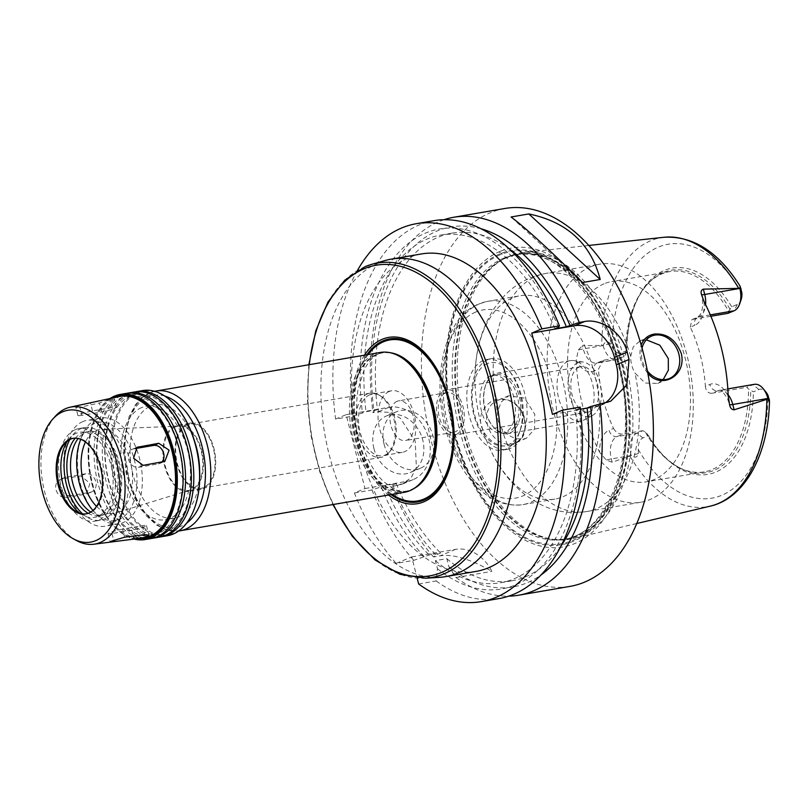 <?xml version="1.0" encoding="UTF-8"?>
<svg xmlns="http://www.w3.org/2000/svg" width="810" height="810" viewBox="0 0 810 810"><rect width="100%" height="100%" fill="white"/><g stroke="black" fill="none" stroke-linecap="round" stroke-linejoin="round"><path stroke-width="0.61" stroke-dasharray="4.05 3.04" d="M81.881 415.327A9.588 1.033 -14.3 0 1 77.892 415.479A9.588 1.033 -14.3 0 1 82.762 413.282A9.588 1.033 -14.3 0 1 92.482 410.903L112.327 407.491A9.588 1.033 -14.3 0 1 116.316 407.339A9.588 1.033 -14.3 0 1 111.456 409.536A9.588 1.033 -14.3 0 1 101.736 411.915L81.881 415.327L79.826 407.248L99.458 402.995L113.42 397.811M84.696 404.038L77.406 406.043L75.948 407.44L79.826 407.248M135.118 448.598L133.812 448.821A9.588 7.675 67.3 0 0 132.476 449.216A9.588 7.675 67.3 0 0 128.77 460.201A9.588 7.675 67.3 0 0 138.52 467.299L158.365 463.887A9.588 7.675 67.3 0 0 159.712 463.492A9.588 7.675 67.3 0 0 161.818 462.044M122.614 529.112A9.588 1.033 165.7 0 0 112.894 531.502A9.588 1.033 165.7 0 0 108.024 533.699A9.588 1.033 165.7 0 0 112.013 533.537L131.868 530.125A9.588 1.033 165.7 0 0 141.588 527.745A9.588 1.033 165.7 0 0 146.448 525.548A9.588 1.033 165.7 0 0 142.459 525.7L122.614 529.112L124.669 537.192M70.683 495.619A9.588 7.675 -112.7 0 1 60.942 488.521A9.588 7.675 -112.7 0 1 64.638 477.535A9.588 7.675 -112.7 0 1 65.974 477.141L85.83 473.739A9.588 7.675 -112.7 0 1 95.57 480.826A9.588 7.675 -112.7 0 1 91.874 491.812A9.588 7.675 -112.7 0 1 90.538 492.207L70.683 495.619L66.045 497.553L86.71 493.968L89.91 483.195L80.706 475.875L61.337 479.085L58.593 480.3L56.578 482.75L55.606 486.061L55.88 489.706L57.399 493.118L59.899 495.781L62.937 497.34L66.045 497.553M456.02 434.565A23.004 13.557 -99.8 0 0 463.442 408.584A23.004 13.557 -99.8 0 0 446.472 389.721A23.004 13.557 -99.8 0 0 444.72 390.238A23.004 13.557 -99.8 0 0 437.299 416.208A23.004 13.557 -99.8 0 0 454.268 435.071A23.004 13.557 -99.8 0 0 456.02 434.565M445.429 393.002A20.128 11.867 -99.8 0 0 438.939 415.733A20.128 11.867 -99.8 0 0 453.782 432.236A20.128 11.867 -99.8 0 0 462.065 410.386A20.128 11.867 -99.8 0 0 446.958 392.556A20.128 11.867 -99.8 0 0 445.429 393.002M396.343 354.719A70.176 41.351 -99.8 0 0 381.773 352.978A70.176 41.351 -99.8 0 0 376.427 354.537A70.176 41.351 -99.8 0 0 353.798 433.765A70.176 41.351 -99.8 0 0 405.547 491.305A70.176 41.351 -99.8 0 0 418.689 484.805M380.335 352.451A70.946 41.796 -99.8 0 0 374.929 354.031A70.946 41.796 -99.8 0 0 352.056 434.119A70.946 41.796 -99.8 0 0 404.362 492.288M194.511 441.005A57.52 33.888 -99.8 0 0 155.105 404.777A57.52 33.888 -99.8 0 0 150.721 406.053A57.52 33.888 -99.8 0 0 132.172 470.995A57.52 33.888 -99.8 0 0 174.595 518.157A57.52 33.888 -99.8 0 0 199.635 470.843M141.568 407.622A57.52 33.888 -99.8 0 0 123.019 472.564A57.52 33.888 -99.8 0 0 165.432 519.726A57.52 33.888 -99.8 0 0 189.084 457.296A57.52 33.888 -99.8 0 0 145.942 406.347A57.52 33.888 -99.8 0 0 141.568 407.622M177.906 408.361A72.859 42.93 -99.8 0 0 137.801 392.85A72.859 42.93 -99.8 0 0 123.657 502.23A72.859 42.93 -99.8 0 0 194.886 507.161M142.611 390.582A73.629 43.376 -99.8 0 0 137.001 392.212A73.629 43.376 -99.8 0 0 113.258 475.338A73.629 43.376 -99.8 0 0 167.548 535.704M135.594 391.817A73.629 43.376 -99.8 0 0 131.2 393.214A73.629 43.376 -99.8 0 0 107.244 475.308A73.629 43.376 -99.8 0 0 160.522 536.878M130.623 395.979A70.966 41.816 -99.8 0 0 122.796 512.72A70.966 41.816 -99.8 0 0 190.745 484.35A70.966 41.816 -99.8 0 0 130.623 395.979M134.359 392A73.629 43.376 -99.8 0 0 128.749 393.63A73.629 43.376 -99.8 0 0 105.016 476.756A73.629 43.376 -99.8 0 0 159.307 537.121M127.342 393.235A73.629 43.376 -99.8 0 0 122.948 394.632A73.629 43.376 -99.8 0 0 98.992 476.725A73.629 43.376 -99.8 0 0 152.27 538.296M122.381 397.396A70.966 41.816 -99.8 0 0 114.544 514.137A70.966 41.816 -99.8 0 0 182.493 485.767A70.966 41.816 -99.8 0 0 122.381 397.396M126.117 393.417A73.629 43.376 -99.8 0 0 120.508 395.047A73.629 43.376 -99.8 0 0 96.765 478.173A73.629 43.376 -99.8 0 0 151.055 538.539M109.968 398.581A73.629 43.376 -99.8 0 0 93.079 422.678A73.629 43.376 -99.8 0 0 110.14 521.984A73.629 43.376 -99.8 0 0 134.177 539.075M111.486 398.247A72.859 42.93 -99.8 0 0 92.877 423.245A72.859 42.93 -99.8 0 0 109.765 521.519A72.859 42.93 -99.8 0 0 135.715 538.873M118.969 396.606A71.705 42.252 -99.8 0 0 114.564 397.993A71.705 42.252 -99.8 0 0 91.257 478.062A71.705 42.252 -99.8 0 0 143.259 537.911M55.323 416.269A69.549 40.976 -99.8 0 0 42.626 482.466A69.549 40.976 -99.8 0 0 76.687 540.624M86.295 513.864A38.343 22.589 -99.8 0 0 86.761 513.793A38.343 22.589 -99.8 0 0 102.526 472.169A38.343 22.589 -99.8 0 0 73.771 438.21A38.343 22.589 -99.8 0 0 73.315 438.291M79.856 513.226A43.213 25.464 -99.8 0 0 83.055 515.292A43.213 25.464 -99.8 0 0 112.884 476.948A43.213 25.464 -99.8 0 0 76.363 433.208A43.213 25.464 -99.8 0 0 69.771 438.028A43.213 25.464 -99.8 0 0 67.453 441.045M75.441 429.594A46.98 27.682 -99.8 0 0 60.294 482.628A46.98 27.682 -99.8 0 0 94.932 521.144A46.98 27.682 -99.8 0 0 114.261 470.154A46.98 27.682 -99.8 0 0 79.026 428.551A46.98 27.682 -99.8 0 0 75.441 429.594M82.59 513.854A46.98 27.682 -99.8 0 0 100.43 520.192A46.98 27.682 -99.8 0 0 119.748 469.213A46.98 27.682 -99.8 0 0 84.523 427.599A46.98 27.682 -99.8 0 0 80.939 428.642A46.98 27.682 -99.8 0 0 69.822 439.536M88.199 513.317A42.373 24.968 -99.8 0 0 99.65 515.666A42.373 24.968 -99.8 0 0 117.085 469.668A42.373 24.968 -99.8 0 0 85.303 432.135A42.373 24.968 -99.8 0 0 82.073 433.077A42.373 24.968 -99.8 0 0 75.279 438.169M90.801 512.052A42.373 24.968 -99.8 0 0 103.316 515.028A42.373 24.968 -99.8 0 0 120.751 469.041A42.373 24.968 -99.8 0 0 88.968 431.507A42.373 24.968 -99.8 0 0 85.739 432.449A42.373 24.968 -99.8 0 0 78.165 438.504M82.954 421.554A53.683 31.63 -99.8 0 0 65.65 482.163A53.683 31.63 -99.8 0 0 105.229 526.186A53.683 31.63 -99.8 0 0 127.312 467.917A53.683 31.63 -99.8 0 0 87.045 420.36A53.683 31.63 -99.8 0 0 82.954 421.554M96.704 419.195A53.683 31.63 -99.8 0 0 80.929 438.605A53.683 31.63 -99.8 0 0 93.373 511.019A53.683 31.63 -99.8 0 0 118.979 523.817A53.683 31.63 -99.8 0 0 141.051 465.548A53.683 31.63 -99.8 0 0 100.794 418A53.683 31.63 -99.8 0 0 96.704 419.195M92.978 510.442A49.855 29.373 -99.8 0 0 136.971 481.849A49.855 29.373 -99.8 0 0 94.588 423.407A49.855 29.373 -99.8 0 0 80.747 439.293M96.532 506.361A42.566 25.08 -99.8 0 0 115.901 512.933A42.566 25.08 -99.8 0 0 131.544 467.188A42.566 25.08 -99.8 0 0 101.534 429.28A42.566 25.08 -99.8 0 0 96.38 430.424A42.566 25.08 -99.8 0 0 85.455 441.946M175.183 426.992A32.521 19.157 -99.8 0 0 164.977 464.91A32.521 19.157 -99.8 0 0 190.107 490.02A32.521 19.157 -99.8 0 0 202.054 455.068A32.521 19.157 -99.8 0 0 179.121 426.111A32.521 19.157 -99.8 0 0 175.183 426.992M174.93 425.989A33.554 19.774 -99.8 0 0 164.116 463.877A33.554 19.774 -99.8 0 0 188.852 491.386A33.554 19.774 -99.8 0 0 202.652 454.967A33.554 19.774 -99.8 0 0 177.491 425.25A33.554 19.774 -99.8 0 0 174.93 425.989M187.15 423.893A33.554 19.774 -99.8 0 0 176.327 461.771A33.554 19.774 -99.8 0 0 201.072 489.28A33.554 19.774 -99.8 0 0 214.873 452.871A33.554 19.774 -99.8 0 0 189.702 423.144A33.554 19.774 -99.8 0 0 187.15 423.893M187.383 424.815A32.592 19.207 -99.8 0 0 176.874 461.619A32.592 19.207 -99.8 0 0 200.91 488.339A32.592 19.207 -99.8 0 0 214.316 452.962A32.592 19.207 -99.8 0 0 189.864 424.096A32.592 19.207 -99.8 0 0 187.383 424.815M367.548 393.852A32.592 19.207 -99.8 0 0 357.038 430.657A32.592 19.207 -99.8 0 0 381.075 457.377A32.592 19.207 -99.8 0 0 388.527 453.023A32.592 19.207 -99.8 0 0 394.48 422A32.592 19.207 -99.8 0 0 378.513 394.743A32.592 19.207 -99.8 0 0 370.038 393.133A32.592 19.207 -99.8 0 0 367.548 393.852M369.735 394.824A31.256 18.417 -99.8 0 0 359.65 430.11A31.256 18.417 -99.8 0 0 382.695 455.736A31.256 18.417 -99.8 0 0 389.843 451.565A31.256 18.417 -99.8 0 0 395.553 421.818A31.256 18.417 -99.8 0 0 380.244 395.685A31.256 18.417 -99.8 0 0 372.114 394.136A31.256 18.417 -99.8 0 0 369.735 394.824M389.256 391.473A31.256 18.417 -99.8 0 0 379.181 426.759A31.256 18.417 -99.8 0 0 402.226 452.385A31.256 18.417 -99.8 0 0 415.074 418.466A31.256 18.417 -99.8 0 0 391.635 390.774A31.256 18.417 -99.8 0 0 389.256 391.473M397.102 401.304A20.128 11.867 -99.8 0 0 390.612 424.035A20.128 11.867 -99.8 0 0 405.456 440.549A20.128 11.867 -99.8 0 0 413.738 418.689A20.128 11.867 -99.8 0 0 398.631 400.859A20.128 11.867 -99.8 0 0 397.102 401.304M385.115 260.526A161.058 94.891 -99.8 0 0 378.756 262.754A161.058 94.891 -99.8 0 0 325.802 439.557A161.058 94.891 -99.8 0 0 439.567 577.338M476.118 571.394A161.058 94.891 80.2 0 1 357.362 439.344A161.058 94.891 80.2 0 1 409.293 257.509A161.058 94.891 80.2 0 1 421.565 253.925M364.51 355.165A84.361 49.704 -99.8 0 0 388.547 495.001M366.93 354.75A82.721 48.742 -99.8 0 0 390.967 494.586M510.351 445.368C522.379 442.138 527.168 433.299 524.728 418.851C520.06 398.135 494.92 391.959 484.684 408.129C471.298 424.724 492.632 450.765 510.351 445.368M524.181 418.719A23.004 18.427 -112.7 0 1 514.725 443.09A23.004 18.427 -112.7 0 1 488.855 428.966A23.004 18.427 -112.7 0 1 496.996 400.626A23.004 18.427 -112.7 0 1 524.181 418.719M501.785 428.682C498.342 423.488 496.915 417.889 497.512 411.895L501.188 401.993L508.751 395.725L524.566 398.125L534.752 414.295L534.61 429.037L526.48 438.18L523.311 439.101L515.676 438.696L508.083 435.091L501.785 428.682A120.791 71.169 -99.8 0 0 586.703 511.535A120.791 71.169 -99.8 0 0 634.989 373.076L645.185 383.029L657.659 383.413L663.147 379.657M512.072 298.07A103.153 60.78 -99.8 0 0 475.257 369.876A103.153 60.78 -99.8 0 0 488.025 444.163A103.153 60.78 -99.8 0 0 554.87 499.102A103.153 60.78 -99.8 0 0 596.099 380.862A103.153 60.78 -99.8 0 0 519.929 295.782A103.153 60.78 -99.8 0 0 512.072 298.07M646.35 339.815L639.94 340.959L633.268 346.852L630.706 356.289C630.534 362.11 631.952 367.7 634.989 373.076M642.046 348.097A23.004 18.427 67.3 0 0 647.382 370.919M647.818 373.207C640.538 364.328 638.331 354.952 641.196 345.05M590.551 266.844A120.791 71.169 -99.8 0 0 551.6 403.218A120.791 71.169 -99.8 0 0 640.669 502.261A120.791 71.169 -99.8 0 0 690.353 371.162A120.791 71.169 -99.8 0 0 599.754 264.161A120.791 71.169 -99.8 0 0 590.551 266.844M754.373 384.335A18.711 11.026 -99.8 0 0 752.946 384.75L746.942 387.251L748.501 389.023L753.371 391.827L758.94 389.499A12.96 7.634 80.2 0 1 766.108 392.303M758.94 389.499L752.946 384.75L717.832 390.784L711.828 393.285L746.942 387.251M604.068 283.804A101.625 59.869 -99.8 0 0 571.303 398.53A101.625 59.869 -99.8 0 0 646.238 481.849A101.625 59.869 -99.8 0 0 688.034 371.557A101.625 59.869 -99.8 0 0 611.813 281.546A101.625 59.869 -99.8 0 0 604.068 283.804M741.079 299.771A12.96 7.634 80.2 0 1 737.272 304.459L731.693 306.787L728.706 311.374A101.625 59.869 -99.8 0 0 669.819 271.573A101.625 59.869 -99.8 0 0 662.084 273.831A101.625 59.869 -99.8 0 0 646.582 285.15A101.625 59.869 -99.8 0 0 625.573 354.436L626.798 350.578L621.229 352.907A12.96 7.634 80.2 0 1 612.158 347.004L610.284 343.572C607.5 340.716 605.111 341.334 603.096 345.414L582.441 345.678L583.271 348.938A18.711 11.026 -99.8 0 0 585.62 355.124A18.711 11.026 -99.8 0 0 596.788 363.062A18.711 11.026 -99.8 0 0 598.215 362.647L604.219 360.136L624.064 356.724L625.573 354.436M604.219 360.136L603.116 360.46L598.458 369.218L593.993 371.081A26.386 15.542 80.2 0 1 576.224 360.48L578.239 350.062L582.441 345.678M642.907 437.947L636.913 433.188A18.711 11.026 -99.8 0 0 631.162 455.534L631.192 455.645C634.888 458.176 637.267 457.488 638.321 453.59L638.3 449.56A12.96 7.634 80.2 0 1 642.907 437.947L648.476 435.618L645.367 432.084L642.917 430.687L636.913 433.188L617.068 436.6A7.665 6.146 -112.7 0 1 609.069 430.262L613.545 428.399A101.625 59.869 80.2 0 1 598.458 369.218M613.545 428.399C615.833 432.398 619.002 434.292 623.072 434.099L617.068 436.6A18.711 11.026 -99.8 0 0 610.355 452.183A18.711 11.026 -99.8 0 0 611.317 458.946L612.147 462.206L631.192 455.645M642.917 430.687L623.072 434.099M645.367 432.084A101.625 59.869 -99.8 0 0 677.798 466.843A101.625 59.869 -99.8 0 0 704.244 471.886A101.625 59.869 -99.8 0 0 748.501 389.023M711.828 393.285C708.082 393.356 705.935 391.027 705.368 386.309L709.844 384.446A26.386 15.542 80.2 0 1 728.22 396.292M710.299 314.877L698.979 316.821A7.665 6.146 67.3 0 0 697.906 317.135A7.665 6.146 67.3 0 0 694.757 325.266L690.282 327.129A101.625 59.869 80.2 0 1 705.368 386.309M690.282 327.129L691.932 319.636L698.979 316.821A18.711 11.026 -99.8 0 0 705.591 304.682M710.876 316.254L692.975 319.332M728.706 311.374L728.089 313.298M647.16 433.755A102.728 60.527 -99.8 0 0 656.971 448.224A102.728 60.527 -99.8 0 0 679.226 467.613A102.728 60.527 -99.8 0 0 750.698 390.521M648.476 435.618A104.642 61.651 -99.8 0 0 657.902 449.398A104.642 61.651 -99.8 0 0 753.371 391.827M603.096 345.414L603.126 345.526A18.711 11.026 -99.8 0 0 616.633 359.65A18.711 11.026 -99.8 0 0 618.06 359.235L624.064 356.724M729.962 309.177A102.728 60.527 -99.8 0 0 647.666 283.945A102.728 60.527 -99.8 0 0 633.157 309.663A102.728 60.527 -99.8 0 0 626.424 352.411M731.693 306.787A104.642 61.651 -99.8 0 0 633.653 308.245A104.642 61.651 -99.8 0 0 626.798 350.578M612.147 462.206L606.285 460.07L599.613 452.233A26.386 15.542 80.2 0 1 609.069 430.262M576.224 360.48A138.054 81.334 -99.8 0 0 599.613 452.233M509.368 256.213A145.243 85.576 -99.8 0 0 504.438 258.582A145.243 85.576 -99.8 0 0 460.698 410.619A145.243 85.576 -99.8 0 0 552.683 539.349A145.243 85.576 -99.8 0 0 572.69 538.65A145.243 85.576 -99.8 0 0 629.37 381.642A145.243 85.576 -99.8 0 0 523.533 252.558A145.243 85.576 -99.8 0 0 509.368 256.213M582.512 282.528L511.08 216.989M411.733 556.905L455.595 549.362A38.343 30.709 -112.7 0 1 491.923 571.384C479.307 564.175 456.901 553.017 440.053 555.852L433.593 556.966L436.003 554.931L440.65 552.987L429.199 554.951L413.758 560.368L396.191 563.385L411.733 556.905L417.14 578.137M418.638 583.98L436.205 580.962L437.461 568.741L435.395 560.631L446.847 558.667L448.912 566.767L456.03 577.55L491.923 571.384M354.416 492.956L371.982 489.939L384.841 485.595L396.292 483.631L392.769 485.099L391.817 486.526L402.449 484.076L411.267 477.505L416.38 467.431L415.196 441.015L400.434 418.284L389.721 412.442L378.331 411.723L372.985 412.644L373.936 411.217L377.46 409.749L366.009 411.713L353.15 416.056L335.583 419.074L346.154 414.659L364.986 488.541L354.416 492.956A191.737 112.965 -99.8 0 0 396.191 563.385M371.982 489.939A191.737 112.965 -99.8 0 0 413.758 560.368M436.205 580.962A191.737 112.965 -99.8 0 0 498.879 598.61M381.318 487.073A182.625 107.598 -99.8 0 0 424.551 556.895M437.461 568.741A182.625 107.598 -99.8 0 0 579.18 408.554L580.163 407.106M384.841 485.595A176.398 103.933 -99.8 0 0 429.199 554.951M435.395 560.631A176.398 103.933 -99.8 0 0 500.479 582.775A176.398 103.933 -99.8 0 0 575.637 410.032L579.18 408.554M396.292 483.631A176.398 103.933 -99.8 0 0 440.65 552.987M446.847 558.667A176.398 103.933 -99.8 0 0 511.93 580.8A176.398 103.933 -99.8 0 0 560.652 546.568M580.405 409.212L575.637 410.032M392.769 485.099A182.625 107.598 -99.8 0 0 436.003 554.931M448.912 566.767A182.625 107.598 -99.8 0 0 540.766 575.12M391.817 486.526A191.737 112.965 -99.8 0 0 433.593 556.966M443.981 219.723A191.737 112.965 -99.8 0 0 439.162 221.525A191.737 112.965 -99.8 0 0 372.985 412.644M504.924 208.474A191.737 112.965 -99.8 0 0 490.323 212.736A191.737 112.965 -99.8 0 0 428.49 429.209A191.737 112.965 -99.8 0 0 569.875 586.41M456.03 577.55A191.737 112.965 -99.8 0 0 508.67 596.15M605.404 402.772A38.343 30.709 -112.7 0 1 600.585 405.456A38.343 30.709 -112.7 0 1 595.228 407.005L552.471 414.356M384.072 444.204A30.679 24.563 -112.7 0 1 396.677 411.693A30.679 24.563 -112.7 0 1 431.173 430.545A30.679 24.563 -112.7 0 1 420.319 468.312A30.679 24.563 -112.7 0 1 384.072 444.204M373.896 448.446A30.679 24.563 67.3 0 0 410.143 472.564A30.679 24.563 67.3 0 0 420.998 434.788A30.679 24.563 67.3 0 0 386.502 415.945A30.679 24.563 67.3 0 0 373.896 448.446M346.154 414.659L388.911 407.308A38.343 30.709 -112.7 0 1 427.882 435.679A38.343 30.709 -112.7 0 1 413.1 479.642A38.343 30.709 -112.7 0 1 407.744 481.191L364.986 488.541M357.402 270.54A191.737 112.965 -99.8 0 0 335.583 419.074M579.089 367.143A23.004 13.557 -99.8 0 0 571.668 393.123A23.004 13.557 -99.8 0 0 588.627 411.986A23.004 13.557 -99.8 0 0 598.094 387.008A23.004 13.557 -99.8 0 0 580.841 366.636A23.004 13.557 -99.8 0 0 579.089 367.143M577.955 362.698A27.631 16.281 -99.8 0 0 569.673 396.485A27.631 16.281 -99.8 0 0 592.424 415.49A27.631 16.281 -99.8 0 0 600.777 386.552A27.631 16.281 -99.8 0 0 583.251 362.06A27.631 16.281 -99.8 0 0 577.955 362.698M568.043 361.331A30.679 18.073 -99.8 0 0 558.151 395.968A30.679 18.073 -99.8 0 0 580.77 421.119A30.679 18.073 -99.8 0 0 584.111 419.955A30.679 18.073 -99.8 0 0 593.386 387.818A30.679 18.073 -99.8 0 0 573.926 360.622A30.679 18.073 -99.8 0 0 570.382 360.642A30.679 18.073 -99.8 0 0 568.043 361.331M494.748 373.926A30.679 18.073 -99.8 0 0 485.615 385.388A30.679 18.073 -99.8 0 0 492.612 426.09A30.679 18.073 -99.8 0 0 507.475 433.714A30.679 18.073 -99.8 0 0 520.101 400.413A30.679 18.073 -99.8 0 0 497.087 373.238A30.679 18.073 -99.8 0 0 494.748 373.926M494.029 375.394A29.332 17.283 -99.8 0 0 485.291 386.36A29.332 17.283 -99.8 0 0 491.984 425.291A29.332 17.283 -99.8 0 0 506.199 432.57A29.332 17.283 -99.8 0 0 518.268 400.727A29.332 17.283 -99.8 0 0 496.257 374.746A29.332 17.283 -99.8 0 0 494.029 375.394M490.495 376.002A29.332 17.283 -99.8 0 0 481.039 409.121A29.332 17.283 -99.8 0 0 502.676 433.178A29.332 17.283 -99.8 0 0 514.735 401.335A29.332 17.283 -99.8 0 0 492.733 375.354A29.332 17.283 -99.8 0 0 490.495 376.002M487.347 363.629A42.181 24.857 -99.8 0 0 479.196 427.042A42.181 24.857 -99.8 0 0 520.455 429.644A42.181 24.857 -99.8 0 0 510.675 372.742A42.181 24.857 -99.8 0 0 487.347 363.629M483.347 360.46A46.018 27.115 -99.8 0 0 468.514 412.411A46.018 27.115 -99.8 0 0 502.443 450.137A46.018 27.115 -99.8 0 0 519.463 432.479A46.018 27.115 -99.8 0 0 508.801 370.403A46.018 27.115 -99.8 0 0 486.861 359.438A46.018 27.115 -99.8 0 0 483.347 360.46M487.934 359.67A46.018 27.115 -99.8 0 0 473.091 411.622A46.018 27.115 -99.8 0 0 507.019 449.358A46.018 27.115 -99.8 0 0 525.953 399.411A46.018 27.115 -99.8 0 0 491.437 358.648A46.018 27.115 -99.8 0 0 487.934 359.67M499.851 253.874A149.202 87.905 -99.8 0 0 483.378 499.284A149.202 87.905 -99.8 0 0 626.231 439.648A149.202 87.905 -99.8 0 0 499.851 253.874M500.165 251.343A151.662 89.353 -99.8 0 0 483.418 500.803A151.662 89.353 -99.8 0 0 628.631 440.184A151.662 89.353 -99.8 0 0 500.165 251.343M481.261 228.835A182.625 107.598 -99.8 0 0 373.936 411.217M509.53 249.105A176.398 103.933 -99.8 0 0 452.183 233.108A176.398 103.933 -99.8 0 0 377.46 409.749M554.921 328.759A176.398 103.933 -99.8 0 0 440.731 235.072A176.398 103.933 -99.8 0 0 366.009 411.713M558.465 327.281A182.625 107.598 -99.8 0 0 424.673 233.462A182.625 107.598 -99.8 0 0 362.485 413.181M433.937 220.674A191.737 112.965 -99.8 0 0 353.15 416.056M92.482 410.903L90.426 402.823M101.736 411.915L99.458 402.995M112.327 407.491L110.059 398.571M133.812 448.821L135.867 447.97M138.52 467.299L143.157 465.365M158.365 463.887L163.488 461.751M112.013 533.537L113.734 540.27M142.459 525.7L144.737 534.63M131.868 530.125L133.377 536.078M65.974 477.141L61.337 479.085M90.538 492.207L85.414 494.343M85.83 473.739L80.706 475.875M390.268 352.725A70.176 41.351 -99.8 0 0 382.603 352.836A70.176 41.351 -99.8 0 0 377.257 354.395A70.176 41.351 -99.8 0 0 354.628 433.623A70.176 41.351 -99.8 0 0 406.377 491.164A70.176 41.351 -99.8 0 0 413.637 488.703M155.885 391.017A70.946 41.796 -99.8 0 0 150.478 392.597A70.946 41.796 -99.8 0 0 127.605 472.686A70.946 41.796 -99.8 0 0 179.921 530.854M164.886 396.11A67.108 39.538 -99.8 0 0 148.372 396.819A67.108 39.538 -99.8 0 0 129.094 481.768A67.108 39.538 -99.8 0 0 186.695 523.058M365.259 266.611A159.54 93.99 -99.8 0 0 312.802 441.733A159.54 93.99 -99.8 0 0 425.483 578.219M309.288 364.662A157.626 92.866 -99.8 0 0 333.315 504.498M368.125 354.547A81.678 48.124 -99.8 0 0 356.218 428.581A81.678 48.124 -99.8 0 0 392.161 494.383M630.706 356.289A120.791 71.169 -99.8 0 0 545.788 273.436A120.791 71.169 -99.8 0 0 536.585 276.119A120.791 71.169 -99.8 0 0 497.512 411.895M728.17 394.804A18.711 11.026 -99.8 0 0 719.26 390.369A18.711 11.026 -99.8 0 0 717.832 390.784A7.665 6.146 -112.7 0 1 709.844 384.446M737.272 304.459L734.103 310.787M741.869 292.845A128.841 75.907 -99.8 0 0 658.449 247.09A128.841 75.907 -99.8 0 0 612.158 347.004M664.068 237.269A136.495 80.423 -99.8 0 0 650.764 240.712A136.495 80.423 -99.8 0 0 601.739 345.09M638.321 453.59L631.162 455.534L611.317 458.946A7.665 0.83 165.7 0 0 606.285 460.07M630.109 456.394A136.495 80.423 -99.8 0 0 710.279 506.139M638.3 449.56A128.841 75.907 -99.8 0 0 721.72 495.315A128.841 75.907 -99.8 0 0 768.012 395.401M621.229 352.907L618.06 359.235L598.215 362.647A7.665 6.146 67.3 0 0 597.142 362.961A7.665 6.146 67.3 0 0 593.993 371.081M610.284 343.572L603.126 345.526L583.271 348.938A7.665 0.83 -14.3 0 0 578.239 350.062M704.143 301.826A26.386 15.542 80.2 0 1 694.757 325.266M455.595 549.362L440.053 555.852M595.228 407.005L605.343 402.783M407.744 481.191L397.163 485.615M388.911 407.308L378.331 411.723M475.784 312.022A95.489 56.255 -99.8 0 0 465.244 469.081A95.489 56.255 -99.8 0 0 556.662 430.91A95.489 56.255 -99.8 0 0 475.784 312.022M480.006 303.578A103.153 60.78 -99.8 0 0 446.745 420.036A103.153 60.78 -99.8 0 0 522.804 504.62A103.153 60.78 -99.8 0 0 565.238 392.658A103.153 60.78 -99.8 0 0 487.863 301.29A103.153 60.78 -99.8 0 0 480.006 303.578M507.374 257.296A144.504 85.141 -99.8 0 0 502.463 259.645A144.504 85.141 -99.8 0 0 458.946 410.923A144.504 85.141 -99.8 0 0 550.466 538.994A144.504 85.141 -99.8 0 0 627.497 386.532A144.504 85.141 -99.8 0 0 507.374 257.296M506.614 257.56A144.382 85.06 -99.8 0 0 460.06 420.552A144.382 85.06 -99.8 0 0 566.524 538.933A144.382 85.06 -99.8 0 0 625.907 382.229A144.382 85.06 -99.8 0 0 517.62 254.35A144.382 85.06 -99.8 0 0 506.614 257.56M504.083 257.995A144.382 85.06 -99.8 0 0 457.528 420.987A144.382 85.06 -99.8 0 0 563.993 539.369A144.382 85.06 -99.8 0 0 623.376 382.664A144.382 85.06 -99.8 0 0 515.089 254.785A144.382 85.06 -99.8 0 0 504.083 257.995M500.094 254.816A148.21 87.328 -99.8 0 0 483.732 498.616A148.21 87.328 -99.8 0 0 625.634 439.364A148.21 87.328 -99.8 0 0 500.094 254.816M77.892 415.479L75.796 407.258M116.316 407.339L113.876 397.74M132.476 449.216L137.082 447.292M159.712 463.492L164.875 461.335M108.024 533.699L110.12 541.92M146.448 525.548L148.898 535.137M64.638 477.535L60.021 479.459M91.874 491.812L86.71 493.978M405.547 491.305L406.377 491.164C401.608 491.791 397.072 490.89 392.779 488.46L383.353 481.383C375.01 473.202 368.256 461.69 363.103 446.867C356.714 427.214 355.033 408.017 358.081 389.306L364.146 369.785C369.006 360.815 373.916 355.529 378.867 353.929L381.773 352.978M154.578 391.281L149.951 392.749L142.104 397.558L135.624 404.544L129.114 416.542L123.505 446.482L126.198 473.627L135.027 498.889L145.942 515.484L156.694 525.133L166.08 529.75L178.595 531.046M155.105 404.777L145.942 406.347M174.595 518.157L165.432 519.726M92.877 423.245L93.079 422.678M73.771 438.21L72.849 438.362M86.761 513.793L85.84 513.945M76.778 511.89L83.055 515.292M64.992 443.333L69.771 438.028M84.523 427.599L79.026 428.551M100.43 520.192L94.932 521.144M88.968 431.507L85.303 432.135M103.316 515.028L99.65 515.666M100.794 418L87.045 420.36M118.979 523.817L105.229 526.186M92.937 510.472L93.373 511.019M80.696 439.273L80.929 438.605M179.121 426.111L101.534 429.28M190.107 490.02L115.901 512.933M189.702 423.144L177.491 425.25M201.072 489.28L188.852 491.386M370.038 393.133L189.864 424.096M381.075 457.377L200.91 488.339M380.244 395.685L378.513 394.743M389.843 451.565L388.527 453.023M391.635 390.774L372.114 394.136M402.226 452.385L382.695 455.736M446.958 392.556L398.631 400.859M453.782 432.236L405.456 440.549M308.843 364.733L307.435 399.988L311.151 436.317L319.778 471.805L332.88 504.569M508.751 395.725L496.996 400.626M526.48 438.19L514.725 443.09M640.669 502.261L586.703 511.535C570.382 514.087 554.86 511.667 540.118 504.276L526.743 496.034C509.834 482.983 496.925 465.699 488.025 444.163M475.257 369.876C476.472 346.498 482.912 325.822 494.596 307.83L504.508 295.609C515.899 283.844 529.659 276.453 545.788 273.436L599.754 264.161M657.659 383.413L669.424 378.513M639.93 340.949L651.696 336.049M727.846 388.891L719.26 390.369C720.465 389.256 723.188 391.979 727.41 398.53L729.506 404.342M669.819 271.573L611.813 281.546M704.244 471.886L646.238 481.849M677.798 466.843L679.226 467.613M656.971 448.224L657.902 449.398M616.633 359.65L596.788 363.062L603.116 360.46M646.582 285.15L647.666 283.945M633.157 309.663L633.653 308.245M691.932 319.626L697.906 317.135L700.407 314.371C702.108 311.283 702.837 306.919 702.604 301.279L701.612 294.901M588.9 245.44L523.533 252.558M636.69 523.523L572.69 538.65M511.93 580.8L500.479 582.775M600.585 405.456L610.78 401.193M410.143 472.564L420.319 468.312M386.502 415.945L396.677 411.693M413.1 479.642L402.449 484.086M580.841 366.636L446.472 389.721M588.627 411.986L454.268 435.071M583.251 362.06L573.926 360.622M592.424 415.49L584.111 419.955M570.382 360.642L497.087 373.238M580.77 421.119L507.475 433.714M491.984 425.291L492.612 426.09M485.291 386.36L485.615 385.388M496.257 374.746L492.733 375.354M506.199 432.57L502.676 433.178M510.675 372.742L508.801 370.403M520.455 429.644L519.463 432.479M491.437 358.648L486.861 359.438M507.019 449.358L502.443 450.137M554.87 499.102L522.804 504.62C504.61 506.989 487.954 499.618 472.837 482.497C463.806 472.119 456.425 459.472 450.714 444.558C429.047 390.116 440.923 318.543 478.933 303.892L487.863 301.29L519.929 295.782M504.438 258.582L515.089 254.785C566.889 241.34 630.008 337.476 625.29 429.27C624.439 488.47 597.517 534.762 563.993 539.369L552.683 539.349M452.183 233.108L440.731 235.072"/><path stroke-width="1.21" d="M73.264 538.771L76.687 540.624A69.549 40.976 -99.8 0 0 93.757 544.229L143.259 537.911A71.705 42.252 -99.8 0 0 173.816 459.918A71.705 42.252 -99.8 0 0 118.969 396.606L70.207 407.177A69.549 40.976 -99.8 0 0 65.934 408.524A69.549 40.976 -99.8 0 0 55.323 416.269L52.711 419.165A66.896 39.417 -99.8 0 0 40.5 482.831A66.896 39.417 -99.8 0 0 73.264 538.771A66.896 39.417 -99.8 0 0 119.445 479.419A66.896 39.417 -99.8 0 0 62.917 411.713A66.896 39.417 -99.8 0 0 52.711 419.165M143.157 465.365L133.579 458.187L137.082 447.292L158.78 443.272L169.067 450.158L164.875 461.335L143.157 465.365M161.818 462.044A9.588 7.675 67.3 0 0 162.8 451.028A9.588 7.675 67.3 0 0 153.657 445.419L135.118 448.598M114.078 541.617L110.12 541.92L111.82 541.029L124.669 537.192L144.737 534.63L148.898 535.137L144.028 537.465L134.136 539.055L114.078 541.617L113.734 540.27M178.595 531.046L404.362 492.288A70.946 41.796 -99.8 0 0 417.656 485.716L418.689 484.805A70.176 41.351 -99.8 0 0 434.413 415.145A70.176 41.351 -99.8 0 0 396.343 354.719L395.057 354.213A70.946 41.796 -99.8 0 0 380.335 352.451L154.578 391.281M417.656 485.716A70.946 41.796 -99.8 0 0 433.542 415.287A70.946 41.796 -99.8 0 0 395.057 354.213M199.635 470.843A57.52 33.888 -99.8 0 0 194.511 441.005M194.886 507.161A72.859 42.93 -99.8 0 0 194.987 506.878A72.859 42.93 -99.8 0 0 178.099 408.594A72.859 42.93 -99.8 0 0 177.906 408.361M160.522 536.878A73.629 43.376 -99.8 0 0 161.747 536.706L167.548 535.704A73.629 43.376 -99.8 0 0 194.785 507.445A73.629 43.376 -99.8 0 0 177.714 408.129A73.629 43.376 -99.8 0 0 142.611 390.582L136.809 391.574A73.629 43.376 -99.8 0 0 135.594 391.817M161.747 536.706A73.629 43.376 -99.8 0 0 192.031 456.789A73.629 43.376 -99.8 0 0 136.809 391.574M152.27 538.296A73.629 43.376 -99.8 0 0 153.495 538.124L159.307 537.121A73.629 43.376 -99.8 0 0 189.581 457.215A73.629 43.376 -99.8 0 0 134.359 392L128.557 392.992A73.629 43.376 -99.8 0 0 127.342 393.235M153.495 538.124A73.629 43.376 -99.8 0 0 183.779 458.207A73.629 43.376 -99.8 0 0 128.557 392.992M133.377 536.078L134.136 539.055A73.629 43.376 -99.8 0 0 145.253 539.541L151.055 538.539A73.629 43.376 -99.8 0 0 181.339 458.632A73.629 43.376 -99.8 0 0 126.117 393.417L120.315 394.409A73.629 43.376 -99.8 0 0 114.706 396.05A73.629 43.376 -99.8 0 0 109.968 398.581M145.253 539.541A73.629 43.376 -99.8 0 0 175.537 459.624A73.629 43.376 -99.8 0 0 120.315 394.409M135.715 538.873A72.859 42.93 -99.8 0 0 174.879 462.297A72.859 42.93 -99.8 0 0 114.281 396.89A72.859 42.93 -99.8 0 0 111.486 398.247M93.757 544.229A69.549 40.976 -99.8 0 0 123.393 468.585A69.549 40.976 -99.8 0 0 70.207 407.177M69.933 439.212A38.343 22.589 -99.8 0 0 57.561 482.507A38.343 22.589 -99.8 0 0 85.84 513.945A38.343 22.589 -99.8 0 0 101.614 472.331A38.343 22.589 -99.8 0 0 72.849 438.362A38.343 22.589 -99.8 0 0 69.933 439.212M73.315 438.291A38.343 22.589 -99.8 0 0 70.845 439.06A38.343 22.589 -99.8 0 0 64.992 443.333A38.343 22.589 -99.8 0 0 57.996 479.824A38.343 22.589 -99.8 0 0 76.778 511.89A38.343 22.589 -99.8 0 0 86.295 513.864M67.453 441.045A43.213 25.464 -99.8 0 0 79.856 513.226M69.822 439.536A46.98 27.682 -99.8 0 0 82.59 513.854M75.279 438.169A42.373 24.968 -99.8 0 0 67.868 478.133A42.373 24.968 -99.8 0 0 88.199 513.317M78.165 438.504A42.373 24.968 -99.8 0 0 71.533 477.495A42.373 24.968 -99.8 0 0 90.801 512.052M80.747 439.293A49.855 29.373 -99.8 0 0 79.947 441.44A49.855 29.373 -99.8 0 0 91.5 508.68A49.855 29.373 -99.8 0 0 92.978 510.442M85.455 441.946A42.566 25.08 -99.8 0 0 96.532 506.361M332.88 504.569L352.198 536.169L375.081 559.963L400.059 574.331L425.483 578.219L439.567 577.338A161.058 94.891 -99.8 0 0 445.581 576.639A161.058 94.891 -99.8 0 0 511.829 401.841A161.058 94.891 -99.8 0 0 391.027 259.18A161.058 94.891 -99.8 0 0 385.115 260.526L371.557 264.394A159.54 93.99 -99.8 0 0 365.259 266.611M391.027 259.18L421.565 253.925A161.058 94.891 80.2 0 1 542.366 396.586A161.058 94.891 80.2 0 1 476.118 571.394L445.581 576.639M388.547 495.001A84.361 49.704 -99.8 0 0 453.964 430.363A84.361 49.704 -99.8 0 0 382.32 339.258A84.361 49.704 -99.8 0 0 364.51 355.165M390.967 494.586A82.721 48.742 -99.8 0 0 453.519 428.774A82.721 48.742 -99.8 0 0 383.332 340.737A82.721 48.742 -99.8 0 0 366.93 354.75M641.196 345.05C643.596 338.833 647.96 335.178 654.298 334.074C666.741 333.102 675.732 339.572 681.281 353.484C686.961 376.387 660.727 389.792 647.818 373.207M647.382 370.919A23.004 18.427 67.3 0 0 669.424 378.513A23.004 18.427 67.3 0 0 678.881 354.132A23.004 18.427 67.3 0 0 651.696 336.049A23.004 18.427 67.3 0 0 642.046 348.097M663.147 379.657L668.351 370.231L668.301 358.546L659.826 345.202L646.35 339.815M710.876 316.254L728.089 313.298L734.103 310.787A18.711 11.026 -99.8 0 0 739.601 304.023A18.711 11.026 -99.8 0 0 739.844 288.441L704.73 294.475L703.374 289.15C701.166 289.95 700.559 291.772 701.541 294.617L704.143 301.826A139.006 81.901 -99.8 0 1 728.22 396.292L729.587 404.635A7.665 0.83 165.7 0 0 732.777 404.494L767.89 398.459L769.186 398.955C769.702 402.195 769.277 402.074 767.921 398.56L767.89 398.459A18.711 11.026 -99.8 0 0 763.303 388.79L766.108 392.303A12.96 7.634 80.2 0 1 768.012 395.401L769.5 401.183C768.406 454.025 745.271 498.221 710.279 506.139A136.495 80.423 -99.8 0 0 766.837 399.31L734.133 409.819L732.777 404.494A18.711 11.026 -99.8 0 0 730.873 399.178A18.711 11.026 -99.8 0 0 728.17 394.804M763.303 388.79A18.711 11.026 -99.8 0 0 754.373 384.335L727.846 388.891M741.14 288.937L739.844 288.441L740.127 286.244L741.869 292.845A12.96 7.634 80.2 0 1 741.079 299.771L739.601 304.023M703.374 289.15L739.824 288.33M767.921 398.56L766.837 399.31M705.591 304.682A18.711 11.026 -99.8 0 0 705.642 300.196A18.711 11.026 -99.8 0 0 704.73 294.475A7.665 0.83 -14.3 0 1 701.541 294.617L701.612 294.901M729.506 404.342L729.587 404.635C730.174 407.967 731.683 409.688 734.133 409.819M528.798 213.941C567.03 221.819 590.844 243.668 600.22 279.48L582.512 282.528C550.456 250.604 526.652 228.764 511.08 216.989L528.798 213.941L600.22 279.48M417.14 578.137L418.638 583.98A191.737 112.965 -99.8 0 0 481.312 601.628A191.737 112.965 -99.8 0 0 562.596 410.133L552.471 414.356L531.755 333.082L541.88 328.86L559.447 325.843L558.465 327.281L554.921 328.759L566.372 326.784L579.282 322.431A191.737 112.965 -99.8 0 0 453.772 217.262A191.737 112.965 -99.8 0 0 443.981 219.723M481.312 601.628L498.879 598.61A191.737 112.965 -99.8 0 0 580.163 407.106L562.596 410.133M560.652 546.568A176.398 103.933 -99.8 0 0 587.088 408.058L580.405 409.212M540.766 575.12A182.625 107.598 -99.8 0 0 590.632 406.579L587.088 408.058M508.67 596.15A191.737 112.965 -99.8 0 0 518.714 595.198L569.875 586.41A191.737 112.965 -99.8 0 0 648.739 378.31A191.737 112.965 -99.8 0 0 504.924 208.474L453.772 217.262M579.282 322.431L584.628 321.509C600.817 318.269 622.343 332.353 627.163 352.127A191.737 112.965 80.2 0 1 629.046 359.518L626.818 384.902L610.78 401.183L590.632 406.579M518.714 595.198A191.737 112.965 -99.8 0 0 599.997 403.704M531.755 333.082L574.513 325.742A38.343 30.709 -112.7 0 1 614.466 357.433L616.349 364.824A38.343 30.709 -112.7 0 1 605.404 402.772M541.88 328.86A191.737 112.965 -99.8 0 0 416.37 223.692A191.737 112.965 -99.8 0 0 357.402 270.54M569.916 325.316A182.625 107.598 -99.8 0 0 481.261 228.835M566.372 326.784A176.398 103.933 -99.8 0 0 509.53 249.105M559.447 325.843A191.737 112.965 -99.8 0 0 433.937 220.674L416.37 223.692M135.867 447.97L138.449 446.887M153.657 445.419L158.78 443.272M413.637 488.703A70.176 41.351 -99.8 0 0 435.233 414.993A70.176 41.351 -99.8 0 0 390.268 352.725M179.921 530.854A70.946 41.796 -99.8 0 0 209.101 453.863A70.946 41.796 -99.8 0 0 155.885 391.017M186.695 523.058A67.108 39.538 -99.8 0 0 203.816 454.764A67.108 39.538 -99.8 0 0 164.886 396.11M425.483 578.219A159.54 93.99 -99.8 0 0 497.067 404.372A159.54 93.99 -99.8 0 0 371.557 264.394L365.118 266.652L344.716 280.24L327.969 302.059L315.799 330.784L308.843 364.733M333.315 504.498A157.626 92.866 -99.8 0 0 459.958 560.662A157.626 92.866 -99.8 0 0 485.352 367.578A157.626 92.866 -99.8 0 0 364.338 268.687A157.626 92.866 -99.8 0 0 309.288 364.662M392.161 494.383A81.678 48.124 -99.8 0 0 452.851 427.801A81.678 48.124 -99.8 0 0 383.596 341.739A81.678 48.124 -99.8 0 0 368.125 354.547M734.103 310.787L710.299 314.877M738.467 288.006A136.495 80.423 -99.8 0 0 664.068 237.269L588.9 245.44M614.466 357.433L627.163 352.127M574.513 325.742L584.628 321.509M616.349 364.824L629.046 359.518M194.987 506.878L194.785 507.445M91.5 508.68L92.937 510.472M79.947 441.44L80.696 439.273M740.127 286.244C718.703 252.062 693.35 235.74 664.068 237.269M710.279 506.139L636.69 523.523"/></g></svg>
